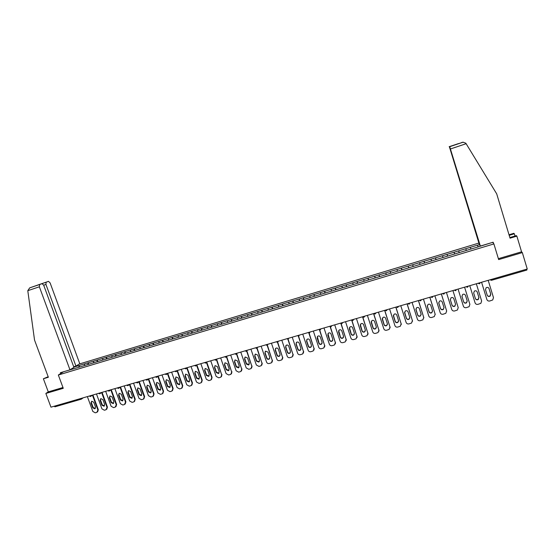 <?xml version="1.0" encoding="UTF-8"?>
<svg xmlns="http://www.w3.org/2000/svg" width="555" height="555" viewBox="0 0 555 555"><rect width="100%" height="100%" fill="white"/><g stroke="black" fill="none" stroke-linecap="round" stroke-linejoin="round"><path stroke-width="0.83" d="M478.625 243.145L79.198 364.038M48.181 376.748L43.387 378.753L48.278 391.872L45.85 393.453L63.263 388.306L58.337 375.013L63.547 371.767M58.337 375.013L493.901 243.923L492.722 242.348M64.886 371.364L83.243 365.96M73.836 367.139L79.074 365.53L79.622 367.028M84.395 365.613L84.582 363.865L79.074 365.53M84.499 363.92L88.127 362.797L88.689 364.323M93.504 362.873L93.67 361.118L88.127 362.797M93.594 361.173L97.243 360.042L97.798 361.576M102.668 360.105L102.821 358.357L97.243 360.042M102.744 358.405L106.414 357.267L106.976 358.808M111.895 357.323L112.034 355.575L106.414 357.267M111.95 355.623L115.648 354.478L116.203 356.026M121.177 354.527L121.302 352.772L115.648 354.478M121.226 352.82L124.944 351.669L125.499 353.223M130.529 351.703L130.633 349.955L124.944 351.669M130.564 350.004L134.296 348.845L134.858 350.399M139.936 348.866L140.026 347.111L134.296 348.845M139.957 347.166L143.717 346.001L144.272 347.562M149.413 346.015L149.482 344.26L143.717 346.001M149.413 344.308L153.201 343.136L153.756 344.704M158.952 343.136L159.001 341.38L153.201 343.136M158.938 341.429L162.747 340.25L163.302 341.825M168.554 340.208L168.588 338.488L162.747 340.25M168.526 338.536L172.355 337.35L172.91 338.925M178.217 337.294L178.238 335.567L172.355 337.35M178.176 335.615L182.026 334.422L182.581 336.011M187.951 334.36L187.951 332.632L182.026 334.422M187.888 332.681L191.766 331.481L192.321 333.076M197.746 331.411L197.733 329.684L191.766 331.481M197.67 329.725L201.569 328.518L202.124 330.114M207.612 328.435L207.577 326.708L201.569 328.518M207.521 326.749L211.441 325.535L211.996 327.138M217.539 325.438L217.491 323.711L211.441 325.535M217.435 323.759L221.383 322.531L221.938 324.141M227.543 322.427L227.467 320.693L221.383 322.531M227.418 320.741L231.393 319.513L231.948 321.123M237.609 319.389L237.519 317.661L231.393 319.513M237.471 317.703L241.467 316.468L242.022 318.091M247.752 316.329L247.641 314.602L241.467 316.468M247.592 314.643L251.616 313.402L252.171 315.032M257.957 313.249L257.825 311.522L251.616 313.402M257.784 311.563L261.828 310.314L262.383 311.945M268.238 310.155L268.086 308.42L261.828 310.314M268.051 308.462L272.116 307.206L272.671 308.844M278.589 307.033L278.423 305.299L272.116 307.206M278.381 305.34L282.481 304.078L283.029 305.722M289.016 303.89L288.822 302.156L282.481 304.078M288.787 302.197L292.908 300.921L293.463 302.579M299.513 300.72L299.298 298.992L292.908 300.921M299.27 299.034L303.418 297.751L303.967 299.409M310.085 297.536L309.85 295.808L303.418 297.751M309.822 295.843L313.998 294.552L314.546 296.217M320.728 294.323L320.478 292.596L313.998 294.552M320.45 292.631L324.654 291.333L325.202 293.005M331.453 291.091L331.175 289.363L324.654 291.333M331.155 289.398L335.38 288.094L335.935 289.772M342.248 287.837L341.956 286.109L335.38 288.094M341.935 286.144L346.188 284.826L346.736 286.512M353.126 284.555L352.807 282.828L346.188 284.826M352.786 282.863L357.073 281.538L357.621 283.23M364.08 281.253L363.74 279.526L357.073 281.538M363.726 279.56L368.034 278.228L368.582 279.928M375.118 277.923L374.75 276.196L368.034 278.228M374.736 276.23L379.079 274.892L379.627 276.598M386.225 274.572L385.843 272.845L379.079 274.892M385.829 272.88L390.2 271.527L390.748 273.247M397.422 271.201L397.012 269.473L390.2 271.527M397.005 269.508L401.397 268.148L401.945 269.869M408.695 267.801L408.265 266.074L401.397 268.148M408.258 266.102L412.684 264.735L413.232 266.462M420.052 264.374L419.594 262.647L412.684 264.735M419.594 262.681L424.048 261.301L424.596 263.035M431.499 260.926L431.013 259.199L424.048 261.301M431.013 259.227L435.502 257.846L436.043 259.587M443.022 257.451L442.515 255.723L435.502 257.846M442.515 255.751L447.032 254.356L447.58 256.112L447.039 254.384M454.635 253.947L454.101 252.227L447.032 254.356M454.108 252.254L477.529 245.143L478.07 246.913M478.126 246.899L477.529 245.143M477.543 245.171L479.541 244.568M490.939 242.882L478.452 246.767M478.472 246.795L466.498 250.374M466.505 250.402L83.222 365.939M87.947 364.545L88.044 362.845M97.076 361.791L97.16 360.091M106.269 359.023L106.338 357.323M115.516 356.234L115.572 354.534M124.826 353.424L124.868 351.724M134.199 350.6L134.227 348.894M143.634 347.756L143.648 346.049M153.138 344.891L153.131 343.184M162.698 342.005L162.677 340.298M172.321 339.105L172.293 337.398M182.019 336.184L181.964 334.471M191.773 333.236L191.704 331.529M201.597 330.28L201.514 328.567M211.49 327.297L211.393 325.584M221.445 324.293L221.334 322.58M231.477 321.269L231.345 319.555M241.571 318.223L241.418 316.51M251.734 315.157L251.568 313.443M261.974 312.07L261.787 310.356M272.283 308.962L272.082 307.248M282.661 305.833L282.44 304.119M293.116 302.683L292.88 300.963M303.64 299.506L303.384 297.785M314.241 296.315L313.97 294.594M324.918 293.096L324.626 291.375M335.671 289.849L335.359 288.128M346.5 286.588L346.167 284.861M357.406 283.3L357.052 281.572M368.395 279.984L368.021 278.263M379.46 276.647L379.065 274.926M390.602 273.289L390.193 271.561M401.827 269.903L401.397 268.176M413.135 266.497L412.684 264.77M424.526 263.056L424.048 261.336M436.001 259.601L435.502 257.874M459.193 252.574L458.666 250.874M466.339 250.451L465.784 248.723L466.311 250.458M470.924 249.035L470.369 247.336M526.681 269.175L526.861 270.063L491.425 280.31L490.03 279.803M493.901 243.923L498.661 259.594L522.331 252.601L521.568 251.81L498.383 258.679M522.331 252.601L527.25 269.008L50.963 407.162L45.85 393.453M81.162 399.198L54.931 406.815L54.203 406.225M78.879 367.278L78.99 365.585M488.192 280.337L493.478 297.612L492.715 299.964L489.801 300.99C488.379 301.254 487.401 300.754 486.86 299.492L481.573 282.259L486.86 299.492M489.066 288.607C488.435 287.358 487.463 287.067 486.159 287.726L485.493 289.634L487.207 295.225C487.866 296.495 488.844 296.779 490.162 296.079L490.78 294.205L488.927 288.281M487.235 295.309C487.977 296.342 488.92 296.53 490.065 295.87L490.682 294.004L488.976 288.413M476.343 283.778L481.636 300.976L480.852 303.342L477.994 304.334C476.579 304.598 475.607 304.098 475.073 302.843L469.78 285.679L475.073 302.843M477.231 292.006C476.613 290.778 475.656 290.48 474.365 291.111L473.686 293.026L475.406 298.597C476.044 299.853 477.016 300.137 478.313 299.464L478.951 297.584L477.154 291.805M475.385 298.555C476.086 299.672 477.036 299.908 478.237 299.249L478.868 297.376L477.154 291.812M469.884 304.313L464.584 287.185L469.884 304.313L469.086 306.693L466.276 307.657C464.875 307.914 463.904 307.421 463.369 306.166L458.062 289.079M465.485 295.385C464.875 294.171 463.931 293.866 462.662 294.476L461.968 296.398L463.689 301.941C464.32 303.176 465.277 303.474 466.561 302.822L467.206 300.935L465.485 295.385M461.927 296.238L463.626 301.733C464.257 302.968 465.215 303.259 466.498 302.607L467.171 300.824M458.222 307.63L452.929 290.57L458.222 307.63L457.403 310.023L454.642 310.96C453.248 311.209 452.283 310.717 451.749 309.468L446.442 292.45M453.83 298.736C453.227 297.536 452.297 297.223 451.035 297.813L450.334 299.742L452.054 305.264C452.679 306.485 453.622 306.783 454.892 306.159L455.551 304.265L453.83 298.736M450.271 299.443L452.013 305.049C452.637 306.27 453.581 306.561 454.843 305.937L455.565 304.306M441.322 293.935L446.643 310.918L445.811 313.318L443.091 314.227C441.711 314.484 440.753 313.984 440.219 312.743L434.898 295.801M442.259 302.059C441.662 300.872 440.739 300.56 439.498 301.129L438.783 303.058L440.51 308.559C441.121 309.766 442.058 310.072 443.306 309.461L443.979 307.567L442.259 302.059M446.643 310.918L441.357 293.928M446.608 310.696L446.692 311.126M438.714 302.628L440.483 308.337C441.1 309.544 442.03 309.843 443.279 309.239L444.021 307.734M429.82 297.272L435.148 314.185L434.301 316.586L431.63 317.481C430.257 317.731 429.306 317.238 428.772 315.996L423.444 299.124M430.77 305.361C430.18 304.189 429.272 303.869 428.044 304.424L427.322 306.353L429.05 311.834C429.653 313.027 430.576 313.332 431.818 312.743L432.498 310.849L430.77 305.361M435.148 314.185L429.868 297.258M435.127 313.964L435.224 314.546M427.246 305.798L429.043 311.605C429.646 312.798 430.562 313.103 431.804 312.521L432.56 311.133M515.012 236.028L514.339 233.78L509.192 235.341M514.339 233.78L513.833 233.315L509.018 234.765M480.359 246.073L449.696 146.638L479.617 244.817L480.359 246.073L493.145 242.216L493.506 243.395M463.064 142.205L449.904 146.631L463.064 142.205L465.832 143.211L496.697 193.848L510.045 238.178L516.865 236.125L516.33 235.625L509.865 237.575M516.865 236.125L521.568 251.81M449.356 146.659L479.236 244.179L449.356 146.659L457.979 143.856M463.238 142.163L449.162 146.673M27.792 290.688L29.692 287.865L39.62 284.521L39.37 286.803L27.792 290.688L34.535 340.069L48.368 377.254L43.387 378.753M73.697 366.758L75.938 366.085L79.753 363.692L50.123 282.925L48.507 281.357L46.107 282.217L45.933 284.438L43.685 285.187M75.938 366.085L45.933 284.438M60.655 373.57L60.349 372.738L69.972 369.831L73.919 367.354L43.706 285.242L42.048 283.654L39.62 284.521M69.972 369.831L39.37 286.803M48.278 391.872L62.972 387.522M39.461 284.528L46.162 282.19M418.401 300.581L423.736 317.432L422.882 319.833L420.246 320.707C418.886 320.95 417.943 320.457 417.409 319.229L412.074 302.42M419.365 308.642C418.782 307.477 417.887 307.158 416.666 307.692L415.945 309.621L417.672 315.08C418.269 316.26 419.178 316.572 420.406 316.003L421.092 314.102L419.365 308.642M423.736 317.432L418.47 300.567M423.729 317.196L423.826 317.932M415.875 308.948L417.679 314.851C418.276 316.031 419.185 316.336 420.406 315.774L421.169 314.498M407.065 303.869L412.407 320.651L411.546 323.059L408.952 323.905C407.599 324.155 406.655 323.662 406.121 322.434L400.779 305.694M408.043 311.896C407.467 310.738 406.579 310.418 405.379 310.939L404.644 312.867L406.378 318.306C406.968 319.472 407.863 319.784 409.077 319.236L409.77 317.335L408.043 311.896M412.407 320.651L407.148 303.849M412.421 320.415L412.504 321.289M404.595 312.076L406.399 318.07C406.988 319.243 407.883 319.548 409.097 319L409.854 317.842M395.812 307.137L401.161 323.842L400.287 326.257L397.734 327.082C396.395 327.325 395.458 326.839 394.924 325.618L389.575 308.948M396.804 315.122C396.235 313.977 395.354 313.658 394.168 314.165L393.433 316.093L395.167 321.505C395.743 322.663 396.638 322.975 397.838 322.448L398.532 320.54L396.804 315.122M401.161 323.842L395.909 307.109M401.189 323.607L401.258 324.613M393.398 315.191L395.202 321.269C395.784 322.427 396.672 322.739 397.873 322.205L398.608 321.151M384.643 310.377L389.992 327.02L389.117 329.427L386.599 330.239C385.267 330.482 384.337 329.996 383.803 328.775L378.448 312.174M385.642 318.334C385.08 317.196 384.213 316.877 383.033 317.363L382.298 319.291L384.032 324.682C384.608 325.834 385.489 326.146 386.675 325.632L387.376 323.725L385.642 318.334M389.992 327.02L384.754 310.342M390.04 326.777L390.082 327.908M382.291 318.299L384.088 324.446C384.657 325.591 385.538 325.903 386.724 325.39L387.445 324.432M373.55 313.596L378.905 330.17L378.024 332.577L375.548 333.375C374.223 333.611 373.293 333.125 372.759 331.918L367.396 315.379M374.563 321.518C374.008 320.395 373.147 320.068 371.982 320.54L371.239 322.469L372.981 327.839C373.55 328.976 374.417 329.295 375.596 328.789L376.304 326.888L374.563 321.518M378.905 330.17L373.675 313.554M378.968 329.927L378.982 331.168M371.267 321.387L373.05 327.596C373.612 328.733 374.486 329.053 375.659 328.546L376.359 327.679M362.54 316.787L367.903 333.298L367.015 335.706L364.573 336.483C363.254 336.725 362.332 336.24 361.798 335.033L356.428 318.556M363.567 324.675C363.019 323.565 362.165 323.239 361.007 323.697L360.264 325.625L362.006 330.967C362.568 332.098 363.428 332.417 364.593 331.932L365.308 330.031L363.567 324.675M367.903 333.298L362.679 316.745L363.927 317.259M367.979 333.049L367.958 334.394M360.32 324.46L362.089 330.725C362.651 331.848 363.511 332.168 364.677 331.682L365.35 330.898M352.841 320.471L351.606 319.957L356.976 336.399L356.088 338.807L353.674 339.577C352.363 339.813 351.447 339.327 350.913 338.127L345.543 321.72M352.647 327.818C352.099 326.708 351.26 326.382 350.115 326.833L349.373 328.754L351.114 334.082C351.669 335.199 352.522 335.518 353.674 335.047L354.388 333.146L352.647 327.818M356.976 336.399L351.87 320.249M357.066 336.15L357.011 337.593M349.456 327.519L351.204 333.832C351.759 334.949 352.612 335.269 353.764 334.797L354.409 334.082M340.853 323.426L346.126 339.487L345.238 341.887L342.851 342.643C341.554 342.872 340.638 342.393 340.111 341.193L334.727 324.855M341.804 330.933C341.263 329.837 340.423 329.503 339.292 329.947L338.55 331.862L340.291 337.169C340.846 338.279 341.693 338.599 342.83 338.134L343.545 336.24L341.804 330.933M346.126 339.487L341.096 323.593M346.23 339.23L346.133 340.756M338.675 330.558L340.402 336.92C340.95 338.023 341.797 338.349 342.941 337.884L343.552 337.239M330.142 326.742L335.352 342.546L334.464 344.946L332.105 345.689C330.815 345.918 329.906 345.439 329.379 344.246L323.995 327.97M331.037 334.027C330.502 332.938 329.67 332.605 328.546 333.035L327.804 334.956L329.552 340.236C330.1 341.332 330.94 341.658 332.07 341.207L332.778 339.313L331.037 334.027M335.352 342.546L330.371 326.839M335.47 342.289L335.338 343.892M327.963 333.59L329.677 339.979C330.218 341.082 331.058 341.401 332.188 340.95L332.771 340.375M319.479 329.968L324.654 345.585L323.766 347.985L321.435 348.713C320.159 348.942 319.257 348.457 318.723 347.27L313.332 331.058M320.346 337.1C319.819 336.018 318.993 335.685 317.883 336.108L317.141 338.016L318.889 343.281C319.43 344.371 320.256 344.697 321.38 344.253L322.094 342.366L320.346 337.1M324.654 345.585L319.708 330.017M324.786 345.321L324.62 347M317.328 336.607L319.028 343.025C319.562 344.114 320.395 344.44 321.512 343.996L322.067 343.476M308.878 333.132L314.033 348.602L313.138 350.996L310.842 351.71C309.572 351.939 308.67 351.461 308.143 350.274L302.746 334.131M309.732 340.146C309.204 339.077 308.393 338.744 307.29 339.154L306.547 341.061L308.296 346.306C308.837 347.388 309.655 347.714 310.765 347.284L311.48 345.397L309.732 340.146M314.033 348.602L309.114 333.139M314.179 348.339L313.97 350.08M306.769 339.604L306.7 340.812L308.448 346.043C308.982 347.125 309.808 347.451 310.911 347.021L311.431 346.549M298.347 336.24L303.488 351.599L302.593 353.993L300.324 354.694C299.062 354.923 298.167 354.444 297.64 353.264L292.235 337.176M299.194 343.177C298.666 342.116 297.862 341.783 296.772 342.185L296.03 344.086L297.778 349.303C298.312 350.378 299.131 350.704 300.227 350.288L300.942 348.401L299.194 343.177M303.488 351.599L298.583 336.212M303.647 351.336L303.405 353.126M296.287 342.588L296.197 343.829L297.945 349.039C298.479 350.115 299.291 350.441 300.387 350.018L300.879 349.594M287.878 339.306L293.012 354.576L292.124 356.962L289.876 357.656C288.628 357.878 287.733 357.406 287.206 356.227L281.801 340.208M288.725 346.188C288.205 345.127 287.407 344.794 286.325 345.189L285.582 347.09L287.337 352.286C287.865 353.355 288.676 353.681 289.765 353.271L290.473 351.391L288.725 346.188M293.012 354.576L288.114 339.237M293.186 354.305L292.908 356.15M285.867 345.55L285.763 346.826L287.518 352.023C288.045 353.084 288.85 353.41 289.939 353.001L290.397 352.619M276.272 341.811L277.465 342.331L282.613 357.531L281.725 359.911L279.505 360.597C278.263 360.819 277.375 360.341 276.848 359.175L271.437 343.212M278.332 349.171C277.812 348.124 277.021 347.791 275.946 348.172L275.211 350.066L276.966 355.249C277.493 356.31 278.291 356.636 279.373 356.234L280.081 354.361L278.332 349.171M282.613 357.531L277.715 342.22L278.242 341.242M282.793 357.26L282.481 359.147M275.523 348.498L275.405 349.803L277.16 354.978C277.68 356.039 278.485 356.365 279.56 355.963L279.991 355.616M267.135 345.314L272.283 360.466L271.395 362.845L269.203 363.518C267.968 363.733 267.087 363.261 266.56 362.096L261.141 346.202M268.01 352.141L265.644 351.142L264.915 353.029L266.671 358.19C267.191 359.238 267.982 359.571 269.057 359.175L269.765 357.302L268.01 352.141M272.283 360.466L267.378 345.168M272.477 360.195L272.137 362.117M265.255 351.433L265.117 352.765L266.872 357.913C267.392 358.967 268.183 359.293 269.251 358.898L269.654 358.592M256.868 348.256L262.029 363.379L261.141 365.752L258.97 366.418L256.341 364.996L250.922 349.164M257.756 355.082L255.418 354.083L254.683 355.97L256.438 361.104L258.81 362.096L259.518 360.23L257.756 355.082M262.029 363.379L257.111 348.068M262.238 363.102L261.863 365.065M255.05 354.347L254.905 355.7L256.653 360.833L259.019 361.818L259.393 361.541M246.663 351.169L251.845 366.279L250.957 368.638L248.813 369.297L246.191 367.882L240.773 352.106M247.579 358.01L245.254 357.011L244.526 358.884L246.281 364.004L248.633 364.996L249.334 363.137L247.579 358.01M251.845 366.279L246.892 350.92M252.06 365.995L251.658 367.986M244.915 357.247L244.755 358.613L246.51 363.726L249.202 364.469M236.52 354.048L241.723 369.151L240.842 371.51L238.719 372.155L236.111 370.747L230.686 355.034M237.471 360.916L235.16 359.911L234.439 361.784L236.194 366.89L238.525 367.875L239.226 366.022L237.471 360.916M241.723 369.151L236.735 353.708L237.262 353.126M241.959 368.867L241.529 370.886M234.848 360.126L234.682 361.513L236.437 366.605L239.08 367.368M226.44 356.872L231.678 372.01L230.797 374.361L228.702 374.993L226.107 373.591L220.675 357.94M227.432 363.802L225.136 362.797L224.414 364.663L226.176 369.748L228.487 370.74L229.187 368.888L227.432 363.802M231.678 372.01L226.676 356.553M231.921 371.718L231.463 373.765M224.851 362.984L224.671 364.385L226.426 369.463L229.035 370.254M216.422 359.654L221.702 374.84L220.821 377.185L218.746 377.816L216.166 376.415L210.733 360.819M217.456 366.668L215.18 365.662L214.466 367.528L216.228 372.585L218.524 373.577L219.218 371.732L217.456 366.668M221.702 374.84L216.686 359.383M221.958 374.556L221.473 376.623M214.924 365.828L214.729 367.243L216.492 372.301L219.052 373.113M206.488 362.471L211.788 377.657L210.914 379.995L208.86 380.619L206.293 379.225L200.854 363.685M207.556 369.512L205.294 368.513L204.58 370.365L206.342 375.409L208.625 376.401L209.318 374.563L207.556 369.512M211.788 377.657L212.059 377.365L206.765 362.2M212.059 377.365L211.552 379.454M205.059 368.659L204.857 370.081L206.62 375.118L209.145 375.95M196.623 365.28L201.944 380.459L201.076 382.79L199.044 383.401L196.484 382.006L191.045 366.529M197.719 372.343L195.478 371.337L194.763 373.189L196.525 378.212L198.787 379.204L199.481 377.365L197.719 372.343M201.944 380.459L202.228 380.161L196.914 365.003M202.228 380.161L201.694 382.263M195.256 371.468L195.055 372.904L196.817 377.92L199.3 378.767M186.827 368.069L192.169 383.234L191.302 385.558L189.29 386.169L186.744 384.775L181.305 369.359M187.944 375.145L185.717 374.146L185.016 375.992L186.778 380.994L189.026 381.986L189.713 380.154L187.944 375.145M192.169 383.234L192.46 382.936L187.125 367.785M192.46 382.936L191.912 385.059M185.523 374.264L185.315 375.7L187.077 380.702L189.526 381.562M177.1 370.844L182.456 385.996L181.596 388.313L179.598 388.909L177.066 387.529L171.627 372.162M178.238 377.934L176.032 376.935L175.331 378.774L177.094 383.762L179.321 384.754L180.007 382.929L178.238 377.934M182.456 385.996L182.761 385.697L177.406 370.56M182.761 385.697L182.186 387.827M175.852 377.039L175.644 378.482L177.406 383.463L179.813 384.344M167.437 373.598L172.806 388.736L171.953 391.046L169.976 391.643L167.457 390.255L162.011 374.951M168.602 380.709L166.403 379.703L165.709 381.535L167.478 386.502L169.691 387.494L170.364 385.676L168.602 380.709M172.806 388.736L173.125 388.431L167.756 373.314M173.125 388.431L172.536 390.574M166.25 379.793L166.035 381.243L167.797 386.204L170.17 387.099M157.835 376.346L163.225 391.455L162.379 393.766L160.423 394.348L157.911 392.968L152.465 377.726M159.028 383.456L156.843 382.457L156.156 384.282L157.918 389.235L160.118 390.227L160.79 388.41L159.028 383.456M163.225 391.455L163.552 391.157L158.175 376.068M163.552 391.157L162.948 393.308M156.704 382.534L156.489 383.991L158.251 388.93L160.596 389.839M148.303 379.072L153.707 394.161L152.861 396.457L150.925 397.04L148.428 395.666L142.975 380.473M149.517 386.19L147.346 385.191L146.659 387.015L148.428 391.941L150.613 392.933L151.279 391.129L149.517 386.19M153.707 394.161L154.047 393.856L148.664 378.822M154.047 393.856L153.423 396.02M147.228 385.253L147.006 386.717L148.768 391.636L151.078 392.558M138.84 381.785L144.251 396.853L143.412 399.142L141.49 399.711L139.007 398.344L133.554 383.207M140.068 388.909L137.917 387.91L137.231 389.721L139 394.633L141.171 395.625L141.837 393.828L140.068 388.909M144.251 396.853L144.598 396.541L139.215 381.562M144.598 396.541L143.96 398.712M137.813 387.959L137.584 389.423L139.354 394.327L141.629 395.257M129.433 384.476L134.858 399.517L134.026 401.799L132.125 402.368L129.648 401.001L124.195 385.926M130.682 391.608L128.545 390.609L127.865 392.413L129.634 397.311L131.785 398.296L132.451 396.506L130.682 391.608M134.858 399.517L135.219 399.205L129.835 384.289M135.219 399.205L134.567 401.383M128.455 390.651L128.233 392.114L129.995 396.998L132.243 397.942M120.088 387.161L125.527 402.174L124.424 404.553L122.815 405.004L120.352 403.645L114.899 388.618M121.358 394.286L119.235 393.287L118.562 395.091L120.331 399.961L122.468 400.953L123.127 399.163L121.358 394.286M125.527 402.174L125.895 401.855L120.511 386.995M125.895 401.855L125.236 404.04M119.158 393.322L118.936 394.785L120.706 399.656L122.919 400.599M110.813 389.825L116.259 404.803L115.162 407.176L113.567 407.627L111.118 406.267L105.658 391.303M112.096 396.95L109.987 395.951L109.314 397.748L111.083 402.604L113.213 403.596L113.865 401.813L112.096 396.95M116.259 404.803L116.64 404.491L111.25 389.679M116.64 404.491L115.96 406.676M109.925 395.979L109.703 397.435L111.472 402.292L113.657 403.249M101.593 392.482L107.053 407.419L105.97 409.784L104.382 410.235L101.94 408.875L96.487 393.96M102.89 399.593L100.795 398.594L100.129 400.384L101.905 405.226L104.014 406.211L104.659 404.435L102.89 399.593M107.053 407.419L107.441 407.106L102.051 392.343M107.441 407.106L106.747 409.292M100.753 398.615L100.524 400.072L102.293 404.907L104.451 405.871M92.442 395.132L97.902 410.02L96.834 412.372L95.259 412.816L92.831 411.463L87.364 396.603M93.753 402.215L91.665 401.223L91.006 403.006L92.782 407.828L94.877 408.82L95.522 407.044L93.753 402.215M97.902 410.02L98.304 409.701L92.907 395M98.304 409.701L97.604 411.893M91.637 401.237L91.415 402.694L93.184 407.509L95.314 408.48M491.196 279.47L491.411 280.317M81.287 399.177L80.586 398.573M478.07 283.272L479.402 283.813L480.255 282.641M479.395 283.799L478.015 283.293M466.096 286.748L467.463 287.254L468.316 286.102M454.261 290.182L455.613 290.688L456.467 289.543M443.861 294.094L444.701 292.957M442.564 293.574L443.868 294.108L442.515 293.588M430.902 296.96L432.199 297.494L433.025 296.342M432.178 297.48L430.853 296.974M419.33 300.317L420.614 300.852L421.439 299.7M420.593 300.838L419.282 300.331M409.125 304.161L409.937 303.037M407.842 303.647L409.118 304.182L407.793 303.661M397.713 307.47L398.518 306.353M396.43 306.957L397.706 307.484L396.395 306.971M385.108 310.238L386.377 310.772L387.182 309.641M386.349 310.765L385.073 310.252M373.869 313.499L375.131 314.026L375.929 312.902M375.097 314.019L373.834 313.513M362.713 316.738L363.969 317.266L364.76 316.142M352.897 320.457L353.667 319.361M341.894 323.641L342.664 322.552M330.974 326.812L331.73 325.723M320.131 329.954L320.88 328.893M309.364 333.069L310.106 331.994M298.673 336.17L299.409 335.102M288.059 339.244L288.787 338.182M267.052 345.335L267.767 344.28M256.66 348.346L257.367 347.291M246.344 351.336L247.044 350.288M236.097 354.305L236.791 353.264M225.92 357.254L226.606 356.22M215.812 360.181L216.492 359.147M205.78 363.088L206.446 362.061M195.811 365.974L196.477 364.954M185.911 368.846L186.57 367.833M176.081 371.69L176.733 370.685M166.313 374.521L166.965 373.515M156.614 377.331L157.259 376.332M146.985 380.126L147.616 379.127M137.418 382.894L138.042 381.909M127.914 385.649L128.531 384.664M118.472 388.389L119.089 387.404M109.092 391.102L109.703 390.123M99.782 393.807L100.386 392.829M90.527 396.485L91.124 395.514M81.439 399.114L81.925 398.185M462.898 142.253L461.815 142.42M458.534 143.578L449.696 146.638M466.144 143.71L450.674 148.9M48.507 281.357L29.866 287.795M42.048 283.654L39.232 284.521M146.659 387.015L147.006 386.717M137.231 389.721L137.584 389.423M139 394.633L139.354 394.327M127.865 392.413L128.233 392.114M129.634 397.311L129.995 396.998M118.562 395.091L118.936 394.785M120.331 399.961L120.706 399.656M109.314 397.748L109.703 397.435M111.083 402.604L111.472 402.292M100.129 400.384L100.524 400.072M101.905 405.226L102.293 404.907M91.006 403.006L91.415 402.694M92.782 407.828L93.184 407.509M526.861 270.063L491.425 280.33L490.086 279.789M81.217 399.198L54.931 406.815M479.402 283.813L479.749 283.633M466.144 286.734L467.463 287.275M454.309 290.168L455.939 290.543M351.634 319.951L353.126 320.36M340.638 323.142L342.116 323.558M329.719 326.305L331.182 326.722M318.875 329.455L320.332 329.871M308.115 332.577L309.558 332.993M297.425 335.678L298.861 336.094M286.81 338.751L288.239 339.174M278.492 341.165L278.228 341.519M268.072 344.19L267.746 344.606M265.81 344.842L266.997 345.363M257.728 347.187L257.333 347.666M255.425 347.86L256.604 348.373M247.461 350.17L246.996 350.704M245.102 350.85L246.281 351.37M234.855 353.826L236.028 354.34M227.134 356.067L226.537 356.698M224.685 356.775L225.85 357.288M217.074 358.981L216.408 359.661M214.577 359.702L215.742 360.216M207.084 361.881L206.356 362.602M204.545 362.616L205.704 363.123M197.164 364.76L196.373 365.516M194.576 365.509L195.735 366.016M187.312 367.618L186.452 368.416M184.676 368.381L185.828 368.881M177.524 370.456L176.608 371.288M174.846 371.233L175.997 371.732M167.804 373.272L166.826 374.139M165.085 374.063L166.229 374.563M158.154 376.075L157.114 376.97M155.386 376.873L156.531 377.372M148.567 378.857L147.464 379.78M145.75 379.669L146.895 380.168M139.041 381.618L137.883 382.568M136.183 382.444L137.321 382.943M129.579 384.365L128.365 385.337M126.679 385.205L127.817 385.697M120.178 387.085L118.909 388.091M117.237 387.938L118.375 388.431M110.84 389.797L109.522 390.824M107.864 390.658L108.995 391.15M101.572 392.489L100.191 393.537M98.547 393.363L99.678 393.849M92.359 395.16L90.93 396.228M89.293 396.048L90.423 396.534M83.201 397.81L81.724 398.899M449.363 146.666L458.388 143.627M46.107 282.217L39.28 284.514M35.464 285.867L39.287 284.514M39.558 284.548L29.692 287.865M141.171 395.625L141.518 395.32M131.785 398.296L132.145 397.99M122.468 400.953L122.842 400.641M113.213 403.596L113.595 403.277M104.014 406.211L104.402 405.899M94.877 408.82L95.28 408.501"/></g></svg>
